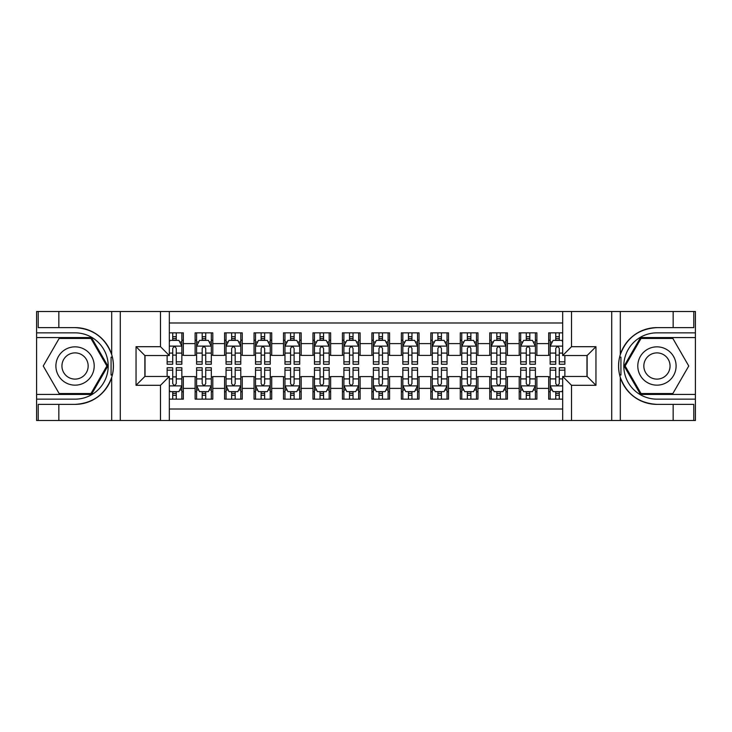 <?xml version="1.0" encoding="UTF-8"?>
<svg xmlns="http://www.w3.org/2000/svg" width="732" height="732" viewBox="0 0 732 732"><rect width="100%" height="100%" fill="white"/><g stroke="black" fill="none" stroke-linecap="round" stroke-linejoin="round"><path stroke-width="1.1" d="M169.33 420.507L562.67 420.507L562.67 376.458L587.119 376.458L587.119 355.542L562.67 355.542L562.67 311.493L169.33 311.493L169.33 355.542L144.881 355.542L144.881 376.458L169.33 376.458L169.33 420.507L58.844 420.507L58.844 404.375L75.048 404.375A38.375 38.375 0 0 0 111.694 377.401C113.945 369.806 113.945 362.212 111.694 354.599A38.375 38.375 0 0 0 75.048 327.625L58.844 327.625L58.844 311.493L36.6 311.493L36.6 394.429L91.463 394.429L107.879 366L91.463 337.571L36.6 337.571M562.67 332.85L548.671 332.85L548.671 343.61L536.885 343.61L536.885 355.395L548.671 355.395L548.671 343.61M536.885 343.61L536.885 332.85L519.208 332.85L519.208 343.61L507.422 343.61L507.422 355.395L519.208 355.395L519.208 343.61M507.422 343.61L507.422 332.85L489.745 332.85L489.745 343.61L477.959 343.61L477.959 355.395L489.745 355.395L489.745 343.61M477.959 343.61L477.959 332.85L460.282 332.85L460.282 343.61L448.496 343.61L448.496 355.395L460.282 355.395L460.282 343.61M448.496 343.61L448.496 332.85L430.819 332.85L430.819 343.61L419.033 343.61L419.033 355.395L430.819 355.395L430.819 343.61M419.033 343.61L419.033 332.85L401.356 332.85L401.356 343.61L389.57 343.61L389.57 355.395L401.356 355.395L401.356 343.61M389.57 343.61L389.57 332.85L371.893 332.85L371.893 343.61L360.107 343.61L360.107 355.395L371.893 355.395L371.893 343.61M360.107 343.61L360.107 332.85L342.43 332.85L342.43 343.61L330.644 343.61L330.644 355.395L342.43 355.395L342.43 343.61M330.644 343.61L330.644 332.85L312.967 332.85L312.967 343.61L301.181 343.61L301.181 355.395L312.967 355.395L312.967 343.61M301.181 343.61L301.181 332.85L283.504 332.85L283.504 343.61L271.718 343.61L271.718 355.395L283.504 355.395L283.504 343.61M271.718 343.61L271.718 332.85L254.041 332.85L254.041 343.61L242.255 343.61L242.255 355.395L254.041 355.395L254.041 343.61M242.255 343.61L242.255 332.85L224.578 332.85L224.578 343.61L212.792 343.61L212.792 355.395L224.578 355.395L224.578 343.61M212.792 343.61L212.792 332.85L195.115 332.85L195.115 355.395L183.329 355.395L183.329 332.85L169.33 332.85M169.33 399.15L183.329 399.15L183.329 376.605L195.115 376.605L195.115 399.15L212.792 399.15L212.792 376.605L224.578 376.605L224.578 388.39L212.792 388.39M224.578 388.39L224.578 399.15L242.255 399.15L242.255 376.605L254.041 376.605L254.041 388.39L242.255 388.39M254.041 388.39L254.041 399.15L271.718 399.15L271.718 376.605L283.504 376.605L283.504 388.39L271.718 388.39M283.504 388.39L283.504 399.15L301.181 399.15L301.181 376.605L312.967 376.605L312.967 388.39L301.181 388.39M312.967 388.39L312.967 399.15L330.644 399.15L330.644 376.605L342.43 376.605L342.43 388.39L330.644 388.39M342.43 388.39L342.43 399.15L360.107 399.15L360.107 376.605L371.893 376.605L371.893 388.39L360.107 388.39M371.893 388.39L371.893 399.15L389.57 399.15L389.57 376.605L401.356 376.605L401.356 388.39L389.57 388.39M401.356 388.39L401.356 399.15L419.033 399.15L419.033 376.605L430.819 376.605L430.819 388.39L419.033 388.39M430.819 388.39L430.819 399.15L448.496 399.15L448.496 376.605L460.282 376.605L460.282 388.39L448.496 388.39M460.282 388.39L460.282 399.15L477.959 399.15L477.959 376.605L489.745 376.605L489.745 388.39L477.959 388.39M489.745 388.39L489.745 399.15L507.422 399.15L507.422 376.605L519.208 376.605L519.208 388.39L507.422 388.39M519.208 388.39L519.208 399.15L536.885 399.15L536.885 376.605L548.671 376.605L548.671 388.39L536.885 388.39M562.67 322.986L169.33 322.986M169.33 409.014L562.67 409.014M548.671 388.39L548.671 399.15L562.67 399.15M145.028 355.542L145.028 376.458M586.972 376.458L586.972 355.542M172.725 340.215L176.256 340.215M181.856 340.215L183.329 340.215M172.725 355.102L176.256 355.102M181.856 355.102L183.329 355.102M172.725 376.898L176.256 376.898M181.856 376.898L183.329 376.898M172.725 391.785L176.256 391.785M181.856 391.785L183.329 391.785M195.115 355.102L196.588 355.102M202.188 355.102L205.719 355.102M211.319 355.102L212.792 355.102M195.115 340.215L196.588 340.215M202.188 340.215L205.719 340.215M211.319 340.215L212.792 340.215M195.115 376.898L196.588 376.898M202.188 376.898L205.719 376.898M211.319 376.898L212.792 376.898M195.115 391.785L196.588 391.785M202.188 391.785L205.719 391.785M211.319 391.785L212.792 391.785M224.578 376.898L226.051 376.898M231.651 376.898L235.182 376.898M240.782 376.898L242.255 376.898M224.578 391.785L226.051 391.785M231.651 391.785L235.182 391.785M240.782 391.785L242.255 391.785M224.578 340.215L226.051 340.215M231.651 340.215L235.182 340.215M240.782 340.215L242.255 340.215M224.578 355.102L226.051 355.102M231.651 355.102L235.182 355.102M240.782 355.102L242.255 355.102M254.041 376.898L255.514 376.898M261.114 376.898L264.645 376.898M270.245 376.898L271.718 376.898M254.041 391.785L255.514 391.785M261.114 391.785L264.645 391.785M270.245 391.785L271.718 391.785M254.041 340.215L255.514 340.215M261.114 340.215L264.645 340.215M270.245 340.215L271.718 340.215M254.041 355.102L255.514 355.102M261.114 355.102L264.645 355.102M270.245 355.102L271.718 355.102M283.504 376.898L284.977 376.898M290.577 376.898L294.108 376.898M299.708 376.898L301.181 376.898M283.504 391.785L284.977 391.785M290.577 391.785L294.108 391.785M299.708 391.785L301.181 391.785M283.504 340.215L284.977 340.215M290.577 340.215L294.108 340.215M299.708 340.215L301.181 340.215M283.504 355.102L284.977 355.102M290.577 355.102L294.108 355.102M299.708 355.102L301.181 355.102M312.967 376.898L314.44 376.898M320.04 376.898L323.571 376.898M329.171 376.898L330.644 376.898M312.967 391.785L314.44 391.785M320.04 391.785L323.571 391.785M329.171 391.785L330.644 391.785M312.967 340.215L314.44 340.215M320.04 340.215L323.571 340.215M329.171 340.215L330.644 340.215M312.967 355.102L314.44 355.102M320.04 355.102L323.571 355.102M329.171 355.102L330.644 355.102M342.43 376.898L343.903 376.898M349.503 376.898L353.034 376.898M358.634 376.898L360.107 376.898M342.43 391.785L343.903 391.785M349.503 391.785L353.034 391.785M358.634 391.785L360.107 391.785M342.43 340.215L343.903 340.215M349.503 340.215L353.034 340.215M358.634 340.215L360.107 340.215M342.43 355.102L343.903 355.102M349.503 355.102L353.034 355.102M358.634 355.102L360.107 355.102M371.893 376.898L373.366 376.898M378.966 376.898L382.497 376.898M388.097 376.898L389.57 376.898M371.893 391.785L373.366 391.785M378.966 391.785L382.497 391.785M388.097 391.785L389.57 391.785M371.893 340.215L373.366 340.215M378.966 340.215L382.497 340.215M388.097 340.215L389.57 340.215M371.893 355.102L373.366 355.102M378.966 355.102L382.497 355.102M388.097 355.102L389.57 355.102M401.356 376.898L402.829 376.898M408.429 376.898L411.96 376.898M417.56 376.898L419.033 376.898M401.356 391.785L402.829 391.785M408.429 391.785L411.96 391.785M417.56 391.785L419.033 391.785M401.356 340.215L402.829 340.215M408.429 340.215L411.96 340.215M417.56 340.215L419.033 340.215M401.356 355.102L402.829 355.102M408.429 355.102L411.96 355.102M417.56 355.102L419.033 355.102M430.819 376.898L432.292 376.898M437.892 376.898L441.423 376.898M447.023 376.898L448.496 376.898M430.819 391.785L432.292 391.785M437.892 391.785L441.423 391.785M447.023 391.785L448.496 391.785M430.819 340.215L432.292 340.215M437.892 340.215L441.423 340.215M447.023 340.215L448.496 340.215M430.819 355.102L432.292 355.102M437.892 355.102L441.423 355.102M447.023 355.102L448.496 355.102M460.282 376.898L461.755 376.898M467.355 376.898L470.886 376.898M476.486 376.898L477.959 376.898M460.282 391.785L461.755 391.785M467.355 391.785L470.886 391.785M476.486 391.785L477.959 391.785M460.282 340.215L461.755 340.215M467.355 340.215L470.886 340.215M476.486 340.215L477.959 340.215M460.282 355.102L461.755 355.102M467.355 355.102L470.886 355.102M476.486 355.102L477.959 355.102M489.745 376.898L491.218 376.898M496.818 376.898L500.349 376.898M505.949 376.898L507.422 376.898M489.745 391.785L491.218 391.785M496.818 391.785L500.349 391.785M505.949 391.785L507.422 391.785M489.745 340.215L491.218 340.215M496.818 340.215L500.349 340.215M505.949 340.215L507.422 340.215M489.745 355.102L491.218 355.102M496.818 355.102L500.349 355.102M505.949 355.102L507.422 355.102M519.208 376.898L520.681 376.898M526.281 376.898L529.812 376.898M535.412 376.898L536.885 376.898M519.208 391.785L520.681 391.785M526.281 391.785L529.812 391.785M535.412 391.785L536.885 391.785M519.208 340.215L520.681 340.215M526.281 340.215L529.812 340.215M535.412 340.215L536.885 340.215M519.208 355.102L520.681 355.102M526.281 355.102L529.812 355.102M535.412 355.102L536.885 355.102M548.671 376.898L550.144 376.898M555.744 376.898L559.275 376.898M548.671 391.785L550.144 391.785M555.744 391.785L559.275 391.785M548.671 340.215L550.144 340.215M555.744 340.215L559.275 340.215M548.671 355.102L550.144 355.102M555.744 355.102L559.275 355.102M176.256 336.683L172.725 336.683M167.125 361.828L167.125 364.234L172.725 364.234L172.725 361.828L167.125 361.828L167.125 355.542M179.715 341.99L181.856 341.99L181.856 364.234L176.256 364.234L176.256 348.469C175.076 346.199 173.905 346.199 172.725 348.469L172.725 361.828M181.856 341.99L181.856 332.85M181.856 346.263L178.91 340.371L170.071 340.371L169.33 341.844M172.725 340.371L172.725 332.85M176.256 332.85L176.256 340.371M172.725 395.317L176.256 395.317M169.33 390.156L170.071 391.629L178.91 391.629L181.856 385.737L181.856 367.766L176.256 367.766L176.256 370.172L181.856 370.172M181.856 385.737L181.856 399.15M167.125 376.458L167.125 367.766L172.725 367.766L172.725 383.531C173.896 385.801 175.076 385.801 176.256 383.531L176.256 370.172M176.256 391.629L176.256 399.15M172.725 399.15L172.725 391.629M84.628 349.411A19.151 19.151 0 0 0 58.468 356.42A19.151 19.151 0 0 0 65.477 382.589A19.151 19.151 0 0 0 91.637 375.58A19.151 19.151 0 0 0 84.628 349.411M81.609 354.645A13.112 13.112 0 0 0 63.693 359.449A13.112 13.112 0 0 0 68.497 377.355A13.112 13.112 0 0 0 86.403 372.551A13.112 13.112 0 0 0 81.609 354.645M90.951 393.551L59.146 393.551L43.243 366L59.146 338.449L90.951 338.449L106.863 366L90.951 393.551M666.523 349.411A19.151 19.151 0 0 0 640.363 356.42A19.151 19.151 0 0 0 647.372 382.589A19.151 19.151 0 0 0 673.532 375.58A19.151 19.151 0 0 0 666.523 349.411M663.503 354.645A13.112 13.112 0 0 0 645.597 359.449A13.112 13.112 0 0 0 650.391 377.355A13.112 13.112 0 0 0 668.307 372.551A13.112 13.112 0 0 0 663.503 354.645M672.854 393.551L641.049 393.551L625.137 366L641.049 338.449L672.854 338.449L688.757 366L672.854 393.551M111.072 374.848L112.389 374.848A38.375 38.375 0 0 0 112.399 357.17L111.072 357.17L111.072 375.077L112.335 375.077M58.844 311.493L111.694 311.493L111.694 354.599C105.298 337.708 93.083 328.714 75.048 327.625M75.048 404.375C93.083 403.286 105.298 394.292 111.694 377.401L111.694 420.507M160.491 420.507L160.491 385.297L136.042 385.297L136.042 346.703L160.491 346.703L160.491 311.493L120.277 311.493L120.277 420.507M58.844 420.507L36.6 420.507L36.6 394.429M36.6 399.15L75.048 399.15A33.15 33.15 0 0 0 108.199 366A33.15 33.15 0 0 0 75.048 332.85L36.6 332.85M111.694 311.493L120.277 311.493M160.491 311.493L169.33 311.493M58.844 404.375L38.22 404.375L38.22 420.507M58.844 327.625L38.22 327.625L38.22 311.493M160.491 385.297L169.33 376.458M136.042 385.297L144.881 376.458M136.042 346.703L144.881 355.542M160.491 346.703L169.33 355.542M111.072 357.17L112.344 356.942M113.286 369.294L113.405 364.646M113.021 360.455L112.82 359.211M619.656 375.058L620.928 375.058L620.928 357.152L619.611 357.152A38.375 38.375 0 0 0 656.952 404.375L673.156 404.375L673.156 420.507L695.4 420.507L695.4 337.571L640.537 337.571L624.122 366L640.537 394.429L695.4 394.429M562.67 311.493L673.156 311.493L673.156 327.625L656.952 327.625A38.375 38.375 0 0 0 619.665 356.923L620.928 357.152M656.952 327.625C638.917 328.714 626.702 337.708 620.306 354.599C618.055 362.194 618.055 369.788 620.306 377.401C626.702 394.292 638.917 403.286 656.952 404.375M571.509 311.493L571.509 346.703L595.958 346.703L595.958 385.297L571.509 385.297L571.509 420.507L611.723 420.507L611.723 311.493M620.306 377.401L620.306 420.507L673.156 420.507M673.156 311.493L695.4 311.493L695.4 337.571M695.4 332.85L656.952 332.85A33.15 33.15 0 0 0 623.801 366A33.15 33.15 0 0 0 656.952 399.15L695.4 399.15M620.306 420.507L611.723 420.507M571.509 420.507L562.67 420.507M673.156 327.625L693.78 327.625L693.78 311.493M673.156 404.375L693.78 404.375L693.78 420.507M571.509 346.703L562.67 355.542M595.958 346.703L587.119 355.542M595.958 385.297L587.119 376.458M571.509 385.297L562.67 376.458M618.714 362.706L618.595 367.354M618.979 371.545L619.181 372.789M620.928 374.83L619.601 374.83M205.719 336.683L202.188 336.683M211.319 361.828L205.719 361.828L205.719 364.234L211.319 364.234L211.319 346.263L208.373 340.371L199.534 340.371L196.588 346.263L196.588 364.234L202.188 364.234L202.188 361.828L196.588 361.828M196.588 346.263L196.588 332.85M211.319 346.263L211.319 332.85M202.188 340.371L202.188 332.85M205.719 332.85L205.719 340.371M205.719 361.828L205.719 348.469C204.539 346.199 203.368 346.199 202.188 348.469L202.188 361.828M235.182 336.683L231.651 336.683M240.782 361.828L235.182 361.828L235.182 364.234L240.782 364.234L240.782 346.263L237.836 340.371L228.997 340.371L226.051 346.263L226.051 364.234L231.651 364.234L231.651 361.828L226.051 361.828M226.051 346.263L226.051 332.85M240.782 346.263L240.782 332.85M231.651 340.371L231.651 332.85M235.182 332.85L235.182 340.371M235.182 361.828L235.182 348.469C234.002 346.199 232.831 346.199 231.651 348.469L231.651 361.828M264.645 336.683L261.114 336.683M270.245 361.828L264.645 361.828L264.645 364.234L270.245 364.234L270.245 346.263L267.299 340.371L258.46 340.371L255.514 346.263L255.514 364.234L261.114 364.234L261.114 361.828L255.514 361.828M255.514 346.263L255.514 332.85M270.245 346.263L270.245 332.85M261.114 340.371L261.114 332.85M264.645 332.85L264.645 340.371M264.645 361.828L264.645 348.469C263.465 346.199 262.294 346.199 261.114 348.469L261.114 361.828M294.108 336.683L290.577 336.683M299.708 361.828L294.108 361.828L294.108 364.234L299.708 364.234L299.708 346.263L296.762 340.371L287.923 340.371L284.977 346.263L284.977 364.234L290.577 364.234L290.577 361.828L284.977 361.828M284.977 346.263L284.977 332.85M299.708 346.263L299.708 332.85M290.577 340.371L290.577 332.85M294.108 332.85L294.108 340.371M294.108 361.828L294.108 348.469C292.928 346.199 291.757 346.199 290.577 348.469L290.577 361.828M202.188 395.317L205.719 395.317M196.588 370.172L202.188 370.172L202.188 367.766L196.588 367.766L196.588 385.737L199.534 391.629L208.373 391.629L211.319 385.737L211.319 367.766L205.719 367.766L205.719 370.172L211.319 370.172M211.319 385.737L211.319 399.15M196.588 385.737L196.588 399.15M205.719 391.629L205.719 399.15M202.188 399.15L202.188 391.629M202.188 370.172L202.188 383.531C203.359 385.801 204.539 385.801 205.719 383.531L205.719 370.172M231.651 395.317L235.182 395.317M226.051 370.172L231.651 370.172L231.651 367.766L226.051 367.766L226.051 385.737L228.997 391.629L237.836 391.629L240.782 385.737L240.782 367.766L235.182 367.766L235.182 370.172L240.782 370.172M240.782 385.737L240.782 399.15M226.051 385.737L226.051 399.15M235.182 391.629L235.182 399.15M231.651 399.15L231.651 391.629M231.651 370.172L231.651 383.531C232.822 385.801 234.002 385.801 235.182 383.531L235.182 370.172M261.114 395.317L264.645 395.317M255.514 370.172L261.114 370.172L261.114 367.766L255.514 367.766L255.514 385.737L258.46 391.629L267.299 391.629L270.245 385.737L270.245 367.766L264.645 367.766L264.645 370.172L270.245 370.172M270.245 385.737L270.245 399.15M255.514 385.737L255.514 399.15M264.645 391.629L264.645 399.15M261.114 399.15L261.114 391.629M261.114 370.172L261.114 383.531C262.285 385.801 263.465 385.801 264.645 383.531L264.645 370.172M290.577 395.317L294.108 395.317M284.977 370.172L290.577 370.172L290.577 367.766L284.977 367.766L284.977 385.737L287.923 391.629L296.762 391.629L299.708 385.737L299.708 367.766L294.108 367.766L294.108 370.172L299.708 370.172M299.708 385.737L299.708 399.15M284.977 385.737L284.977 399.15M294.108 391.629L294.108 399.15M290.577 399.15L290.577 391.629M290.577 370.172L290.577 383.531C291.748 385.801 292.928 385.801 294.108 383.531L294.108 370.172M323.571 336.683L320.04 336.683M329.171 361.828L323.571 361.828L323.571 364.234L329.171 364.234L329.171 346.263L326.225 340.371L317.386 340.371L314.44 346.263L314.44 364.234L320.04 364.234L320.04 361.828L314.44 361.828M314.44 346.263L314.44 332.85M329.171 346.263L329.171 332.85M320.04 340.371L320.04 332.85M323.571 332.85L323.571 340.371M323.571 361.828L323.571 348.469C322.4 346.199 321.22 346.199 320.04 348.469L320.04 361.828M320.04 395.317L323.571 395.317M314.44 370.172L320.04 370.172L320.04 367.766L314.44 367.766L314.44 385.737L317.386 391.629L326.225 391.629L329.171 385.737L329.171 367.766L323.571 367.766L323.571 370.172L329.171 370.172M329.171 385.737L329.171 399.15M314.44 385.737L314.44 399.15M323.571 391.629L323.571 399.15M320.04 399.15L320.04 391.629M320.04 370.172L320.04 383.531C321.211 385.801 322.391 385.801 323.571 383.531L323.571 370.172M353.034 336.683L349.503 336.683M358.634 361.828L353.034 361.828L353.034 364.234L358.634 364.234L358.634 346.263L355.688 340.371L346.849 340.371L343.903 346.263L343.903 364.234L349.503 364.234L349.503 361.828L343.903 361.828M343.903 346.263L343.903 332.85M358.634 346.263L358.634 332.85M349.503 340.371L349.503 332.85M353.034 332.85L353.034 340.371M353.034 361.828L353.034 348.469C351.863 346.199 350.683 346.199 349.503 348.469L349.503 361.828M349.503 395.317L353.034 395.317M343.903 370.172L349.503 370.172L349.503 367.766L343.903 367.766L343.903 385.737L346.849 391.629L355.688 391.629L358.634 385.737L358.634 367.766L353.034 367.766L353.034 370.172L358.634 370.172M358.634 385.737L358.634 399.15M343.903 385.737L343.903 399.15M353.034 391.629L353.034 399.15M349.503 399.15L349.503 391.629M349.503 370.172L349.503 383.531C350.674 385.801 351.854 385.801 353.034 383.531L353.034 370.172M382.497 336.683L378.966 336.683M388.097 361.828L382.497 361.828L382.497 364.234L388.097 364.234L388.097 346.263L385.151 340.371L376.312 340.371L373.366 346.263L373.366 364.234L378.966 364.234L378.966 361.828L373.366 361.828M373.366 346.263L373.366 332.85M388.097 346.263L388.097 332.85M378.966 340.371L378.966 332.85M382.497 332.85L382.497 340.371M382.497 361.828L382.497 348.469C381.326 346.199 380.146 346.199 378.966 348.469L378.966 361.828M378.966 395.317L382.497 395.317M373.366 370.172L378.966 370.172L378.966 367.766L373.366 367.766L373.366 385.737L376.312 391.629L385.151 391.629L388.097 385.737L388.097 367.766L382.497 367.766L382.497 370.172L388.097 370.172M388.097 385.737L388.097 399.15M373.366 385.737L373.366 399.15M382.497 391.629L382.497 399.15M378.966 399.15L378.966 391.629M378.966 370.172L378.966 383.531C380.137 385.801 381.317 385.801 382.497 383.531L382.497 370.172M411.96 336.683L408.429 336.683M417.56 361.828L411.96 361.828L411.96 364.234L417.56 364.234L417.56 346.263L414.614 340.371L405.775 340.371L402.829 346.263L402.829 364.234L408.429 364.234L408.429 361.828L402.829 361.828M402.829 346.263L402.829 332.85M417.56 346.263L417.56 332.85M408.429 340.371L408.429 332.85M411.96 332.85L411.96 340.371M411.96 361.828L411.96 348.469C410.789 346.199 409.609 346.199 408.429 348.469L408.429 361.828M408.429 395.317L411.96 395.317M402.829 370.172L408.429 370.172L408.429 367.766L402.829 367.766L402.829 385.737L405.775 391.629L414.614 391.629L417.56 385.737L417.56 367.766L411.96 367.766L411.96 370.172L417.56 370.172M417.56 385.737L417.56 399.15M402.829 385.737L402.829 399.15M411.96 391.629L411.96 399.15M408.429 399.15L408.429 391.629M408.429 370.172L408.429 383.531C409.6 385.801 410.78 385.801 411.96 383.531L411.96 370.172M441.423 336.683L437.892 336.683M447.023 361.828L441.423 361.828L441.423 364.234L447.023 364.234L447.023 346.263L444.077 340.371L435.238 340.371L432.292 346.263L432.292 364.234L437.892 364.234L437.892 361.828L432.292 361.828M432.292 346.263L432.292 332.85M447.023 346.263L447.023 332.85M437.892 340.371L437.892 332.85M441.423 332.85L441.423 340.371M441.423 361.828L441.423 348.469C440.252 346.199 439.072 346.199 437.892 348.469L437.892 361.828M437.892 395.317L441.423 395.317M432.292 370.172L437.892 370.172L437.892 367.766L432.292 367.766L432.292 385.737L435.238 391.629L444.077 391.629L447.023 385.737L447.023 367.766L441.423 367.766L441.423 370.172L447.023 370.172M447.023 385.737L447.023 399.15M432.292 385.737L432.292 399.15M441.423 391.629L441.423 399.15M437.892 399.15L437.892 391.629M437.892 370.172L437.892 383.531C439.072 385.801 440.243 385.801 441.423 383.531L441.423 370.172M470.886 336.683L467.355 336.683M476.486 361.828L470.886 361.828L470.886 364.234L476.486 364.234L476.486 346.263L473.54 340.371L464.701 340.371L461.755 346.263L461.755 364.234L467.355 364.234L467.355 361.828L461.755 361.828M461.755 346.263L461.755 332.85M476.486 346.263L476.486 332.85M467.355 340.371L467.355 332.85M470.886 332.85L470.886 340.371M470.886 361.828L470.886 348.469C469.715 346.199 468.535 346.199 467.355 348.469L467.355 361.828M467.355 395.317L470.886 395.317M461.755 370.172L467.355 370.172L467.355 367.766L461.755 367.766L461.755 385.737L464.701 391.629L473.54 391.629L476.486 385.737L476.486 367.766L470.886 367.766L470.886 370.172L476.486 370.172M476.486 385.737L476.486 399.15M461.755 385.737L461.755 399.15M470.886 391.629L470.886 399.15M467.355 399.15L467.355 391.629M467.355 370.172L467.355 383.531C468.535 385.801 469.706 385.801 470.886 383.531L470.886 370.172M500.349 336.683L496.818 336.683M505.949 361.828L500.349 361.828L500.349 364.234L505.949 364.234L505.949 346.263L503.003 340.371L494.164 340.371L491.218 346.263L491.218 364.234L496.818 364.234L496.818 361.828L491.218 361.828M491.218 346.263L491.218 332.85M505.949 346.263L505.949 332.85M496.818 340.371L496.818 332.85M500.349 332.85L500.349 340.371M500.349 361.828L500.349 348.469C499.178 346.199 497.998 346.199 496.818 348.469L496.818 361.828M496.818 395.317L500.349 395.317M491.218 370.172L496.818 370.172L496.818 367.766L491.218 367.766L491.218 385.737L494.164 391.629L503.003 391.629L505.949 385.737L505.949 367.766L500.349 367.766L500.349 370.172L505.949 370.172M505.949 385.737L505.949 399.15M491.218 385.737L491.218 399.15M500.349 391.629L500.349 399.15M496.818 399.15L496.818 391.629M496.818 370.172L496.818 383.531C497.998 385.801 499.169 385.801 500.349 383.531L500.349 370.172M529.812 336.683L526.281 336.683M535.412 361.828L529.812 361.828L529.812 364.234L535.412 364.234L535.412 346.263L532.466 340.371L523.627 340.371L520.681 346.263L520.681 364.234L526.281 364.234L526.281 361.828L520.681 361.828M520.681 346.263L520.681 332.85M535.412 346.263L535.412 332.85M526.281 340.371L526.281 332.85M529.812 332.85L529.812 340.371M529.812 361.828L529.812 348.469C528.641 346.199 527.461 346.199 526.281 348.469L526.281 361.828M526.281 395.317L529.812 395.317M520.681 370.172L526.281 370.172L526.281 367.766L520.681 367.766L520.681 385.737L523.627 391.629L532.466 391.629L535.412 385.737L535.412 367.766L529.812 367.766L529.812 370.172L535.412 370.172M535.412 385.737L535.412 399.15M520.681 385.737L520.681 399.15M529.812 391.629L529.812 399.15M526.281 399.15L526.281 391.629M526.281 370.172L526.281 383.531C527.461 385.801 528.632 385.801 529.812 383.531L529.812 370.172M559.275 336.683L555.744 336.683M562.67 341.844L561.929 340.371L553.09 340.371L550.144 346.263L550.144 364.234L555.744 364.234L555.744 361.828L550.144 361.828M550.144 346.263L550.144 332.85M564.875 355.542L564.875 364.234L559.275 364.234L559.275 348.469C558.104 346.199 556.924 346.199 555.744 348.469L555.744 361.828M555.744 340.371L555.744 332.85M559.275 332.85L559.275 340.371M555.744 395.317L559.275 395.317M564.875 370.172L564.875 367.766L559.275 367.766L559.275 370.172L564.875 370.172L564.875 376.458M552.285 390.01L550.144 390.01L550.144 367.766L555.744 367.766L555.744 383.531C556.924 385.801 558.095 385.801 559.275 383.531L559.275 370.172M550.144 390.01L550.144 399.15M550.144 385.737L553.09 391.629L561.929 391.629L562.67 390.156M559.275 391.629L559.275 399.15M555.744 399.15L555.744 391.629M195.115 388.39L183.329 388.39M195.115 343.61L183.329 343.61M181.783 346.108L169.33 346.108M181.856 361.828L176.256 361.828M172.725 353.089L169.33 353.089M181.856 353.089L176.256 353.089M176.256 338.559L172.725 338.559M169.33 385.892L181.783 385.892M181.856 390.01L179.715 390.01M167.125 370.172L172.725 370.172M176.256 378.911L181.856 378.911M169.33 378.911L172.725 378.911M172.725 393.441L176.256 393.441M620.306 311.493L620.306 354.599M211.246 346.108L196.661 346.108M196.588 341.99L198.72 341.99M209.178 341.99L211.319 341.99M202.188 353.089L196.588 353.089M211.319 353.089L205.719 353.089M205.719 338.559L202.188 338.559M240.709 346.108L226.124 346.108M226.051 341.99L228.183 341.99M238.641 341.99L240.782 341.99M231.651 353.089L226.051 353.089M240.782 353.089L235.182 353.089M235.182 338.559L231.651 338.559M270.172 346.108L255.587 346.108M255.514 341.99L257.646 341.99M268.104 341.99L270.245 341.99M261.114 353.089L255.514 353.089M270.245 353.089L264.645 353.089M264.645 338.559L261.114 338.559M299.635 346.108L285.05 346.108M284.977 341.99L287.109 341.99M297.576 341.99L299.708 341.99M290.577 353.089L284.977 353.089M299.708 353.089L294.108 353.089M294.108 338.559L290.577 338.559M196.661 385.892L211.246 385.892M211.319 390.01L209.178 390.01M198.72 390.01L196.588 390.01M205.719 378.911L211.319 378.911M196.588 378.911L202.188 378.911M202.188 393.441L205.719 393.441M226.124 385.892L240.709 385.892M240.782 390.01L238.641 390.01M228.183 390.01L226.051 390.01M235.182 378.911L240.782 378.911M226.051 378.911L231.651 378.911M231.651 393.441L235.182 393.441M255.587 385.892L270.172 385.892M270.245 390.01L268.104 390.01M257.646 390.01L255.514 390.01M264.645 378.911L270.245 378.911M255.514 378.911L261.114 378.911M261.114 393.441L264.645 393.441M285.05 385.892L299.635 385.892M299.708 390.01L297.576 390.01M287.109 390.01L284.977 390.01M294.108 378.911L299.708 378.911M284.977 378.911L290.577 378.911M290.577 393.441L294.108 393.441M329.098 346.108L314.513 346.108M314.44 341.99L316.572 341.99M327.039 341.99L329.171 341.99M320.04 353.089L314.44 353.089M329.171 353.089L323.571 353.089M323.571 338.559L320.04 338.559M314.513 385.892L329.098 385.892M329.171 390.01L327.039 390.01M316.572 390.01L314.44 390.01M323.571 378.911L329.171 378.911M314.44 378.911L320.04 378.911M320.04 393.441L323.571 393.441M358.561 346.108L343.976 346.108M343.903 341.99L346.035 341.99M356.502 341.99L358.634 341.99M349.503 353.089L343.903 353.089M358.634 353.089L353.034 353.089M353.034 338.559L349.503 338.559M343.976 385.892L358.561 385.892M358.634 390.01L356.502 390.01M346.035 390.01L343.903 390.01M353.034 378.911L358.634 378.911M343.903 378.911L349.503 378.911M349.503 393.441L353.034 393.441M388.024 346.108L373.439 346.108M373.366 341.99L375.498 341.99M385.965 341.99L388.097 341.99M378.966 353.089L373.366 353.089M388.097 353.089L382.497 353.089M382.497 338.559L378.966 338.559M373.439 385.892L388.024 385.892M388.097 390.01L385.965 390.01M375.498 390.01L373.366 390.01M382.497 378.911L388.097 378.911M373.366 378.911L378.966 378.911M378.966 393.441L382.497 393.441M417.487 346.108L402.902 346.108M402.829 341.99L404.961 341.99M415.428 341.99L417.56 341.99M408.429 353.089L402.829 353.089M417.56 353.089L411.96 353.089M411.96 338.559L408.429 338.559M402.902 385.892L417.487 385.892M417.56 390.01L415.428 390.01M404.961 390.01L402.829 390.01M411.96 378.911L417.56 378.911M402.829 378.911L408.429 378.911M408.429 393.441L411.96 393.441M446.95 346.108L432.365 346.108M432.292 341.99L434.424 341.99M444.891 341.99L447.023 341.99M437.892 353.089L432.292 353.089M447.023 353.089L441.423 353.089M441.423 338.559L437.892 338.559M432.365 385.892L446.95 385.892M447.023 390.01L444.891 390.01M434.424 390.01L432.292 390.01M441.423 378.911L447.023 378.911M432.292 378.911L437.892 378.911M437.892 393.441L441.423 393.441M476.413 346.108L461.828 346.108M461.755 341.99L463.896 341.99M474.354 341.99L476.486 341.99M467.355 353.089L461.755 353.089M476.486 353.089L470.886 353.089M470.886 338.559L467.355 338.559M461.828 385.892L476.413 385.892M476.486 390.01L474.354 390.01M463.896 390.01L461.755 390.01M470.886 378.911L476.486 378.911M461.755 378.911L467.355 378.911M467.355 393.441L470.886 393.441M505.876 346.108L491.291 346.108M491.218 341.99L493.359 341.99M503.817 341.99L505.949 341.99M496.818 353.089L491.218 353.089M505.949 353.089L500.349 353.089M500.349 338.559L496.818 338.559M491.291 385.892L505.876 385.892M505.949 390.01L503.817 390.01M493.359 390.01L491.218 390.01M500.349 378.911L505.949 378.911M491.218 378.911L496.818 378.911M496.818 393.441L500.349 393.441M535.339 346.108L520.754 346.108M520.681 341.99L522.822 341.99M533.28 341.99L535.412 341.99M526.281 353.089L520.681 353.089M535.412 353.089L529.812 353.089M529.812 338.559L526.281 338.559M520.754 385.892L535.339 385.892M535.412 390.01L533.28 390.01M522.822 390.01L520.681 390.01M529.812 378.911L535.412 378.911M520.681 378.911L526.281 378.911M526.281 393.441L529.812 393.441M562.67 346.108L550.217 346.108M550.144 341.99L552.285 341.99M564.875 361.828L559.275 361.828M555.744 353.089L550.144 353.089M562.67 353.089L559.275 353.089M559.275 338.559L555.744 338.559M550.217 385.892L562.67 385.892M550.144 370.172L555.744 370.172M559.275 378.911L562.67 378.911M550.144 378.911L555.744 378.911M555.744 393.441L559.275 393.441"/></g></svg>
